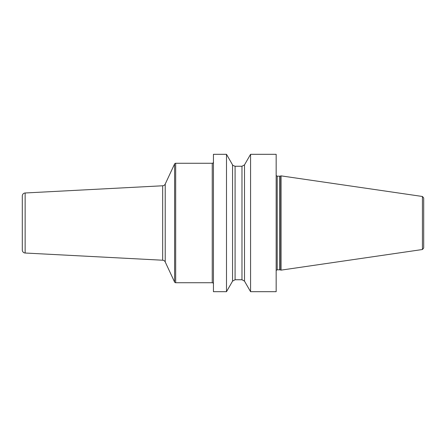 <?xml version="1.0" encoding="UTF-8"?>
<svg xmlns="http://www.w3.org/2000/svg" width="446" height="446" viewBox="0 0 446 446"><rect width="100%" height="100%" fill="white"/><g stroke="black" fill="none" stroke-linecap="round" stroke-linejoin="round"><path stroke-width="0.67" d="M250.568 291.69L276.163 291.69L276.163 154.31L250.568 154.31L250.568 291.69L244.503 281.136L241.977 279.748L241.977 166.252L244.503 164.864L250.568 154.31M213.444 223L213.444 154.31L226.496 154.31L226.496 291.69L213.444 291.69L213.444 223M244.503 281.136L244.503 164.864M280.06 269.858L281.08 270.131L281.08 175.869L280.06 176.142L280.06 269.858L279.748 269.813L279.748 176.187L280.06 176.142M422.423 196.48L422.423 249.52L423.7 248.043L423.7 197.957L422.423 196.48L281.08 175.869M226.496 154.31L232.556 164.864L232.556 281.136L226.496 291.69M213.444 162.071A1.193 1.193 0 0 1 212.246 163.269L175.674 163.269A1.193 1.193 0 0 0 174.592 163.955L165.221 184.059A2.988 2.988 0 0 1 162.673 185.776L25.132 192.984A2.988 2.988 0 0 0 22.3 195.967L22.3 250.033A2.988 2.988 0 0 0 25.132 253.016L162.673 260.224A2.988 2.988 0 0 1 165.221 261.941L174.592 282.045A1.193 1.193 0 0 0 175.674 282.731L212.246 282.731A1.193 1.193 0 0 1 213.444 283.929M276.163 175.568L277.206 176.187L277.206 269.813L276.163 270.432M232.556 281.136L235.081 279.748L235.081 166.252L241.977 166.252M212.246 163.269L212.246 282.731M175.674 163.269L175.674 282.731M174.592 163.955L174.592 282.045M165.221 184.059L165.221 261.941M162.673 185.776L162.673 260.224M25.132 192.984L25.132 253.016M277.206 176.187L279.748 176.187M277.206 269.813L279.748 269.813M422.423 249.52L281.08 270.131M232.556 164.864C232.215 165.048 233.057 165.511 235.081 166.252M235.081 279.748L241.977 279.748"/></g></svg>
